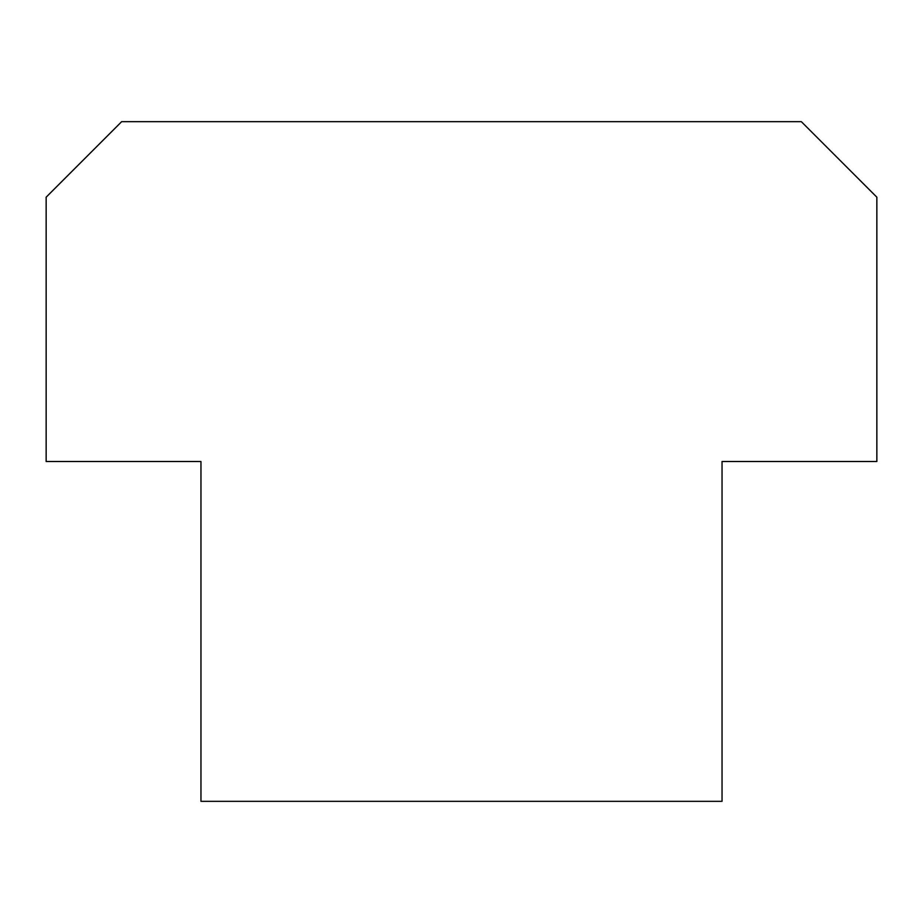 <?xml version="1.0" encoding="UTF-8"?>
<svg xmlns="http://www.w3.org/2000/svg" width="923" height="923" viewBox="0 0 923 923"><rect width="100%" height="100%" fill="white"/><g stroke="black" fill="none" stroke-linecap="round" stroke-linejoin="round"><path stroke-width="1.38" d="M876.85 461.5L722.04 461.5L722.04 801.337L200.96 801.337L200.96 461.5L46.15 461.5L46.15 197.187L121.663 121.663L801.337 121.663L876.85 197.187L876.85 461.5"/></g></svg>
